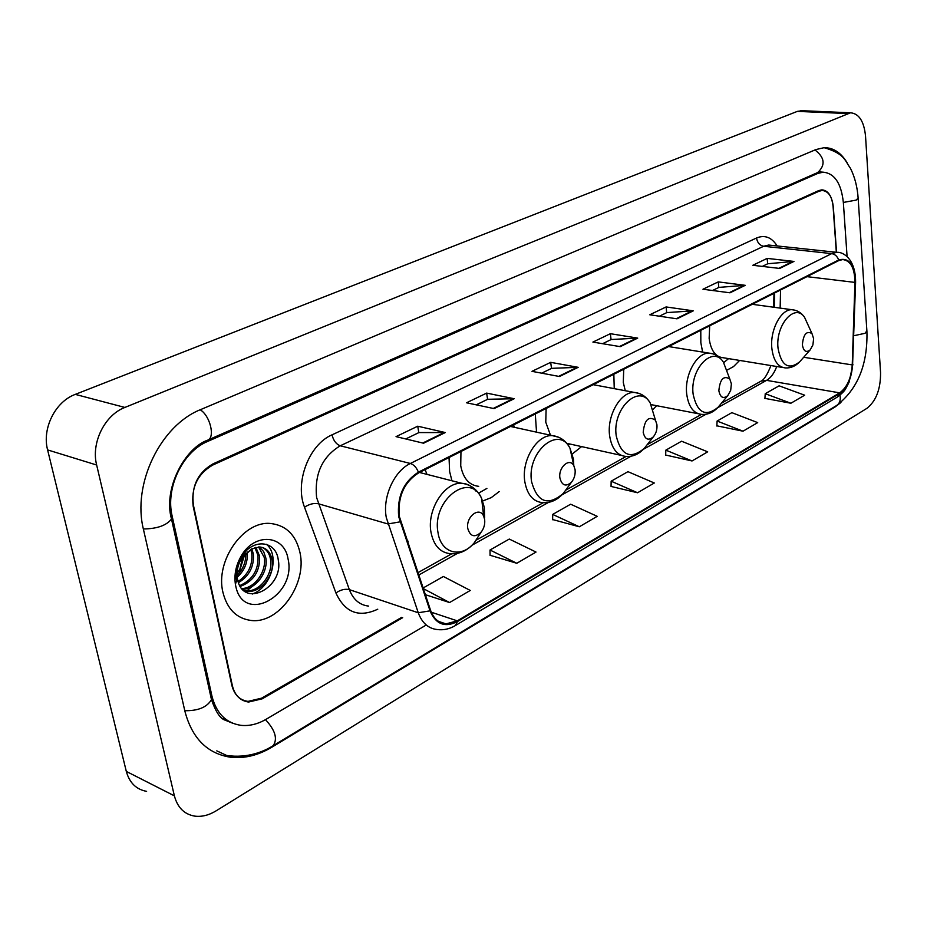 <?xml version="1.0" encoding="UTF-8"?>
<svg xmlns="http://www.w3.org/2000/svg" width="927" height="927" viewBox="0 0 927 927"><rect width="100%" height="100%" fill="white"/><g stroke="black" fill="none" stroke-linecap="round" stroke-linejoin="round"><path stroke-width="1.39" d="M700.789 330.313L700.835 342.654L702.631 352.086M726.861 370.209L733.512 366.605L739.619 360.429M613.836 374.241L614.242 388.645M653.025 409.375L656.606 405.69M535.285 413.94L536.536 432.167M572.353 453.906L581.6 446.605M449.039 457.521L449.618 471.542L451.947 480.777M482.7 501.009L491.229 497.637L499.213 491.577M407.474 541.843L408.228 541.206M773.709 307.231L774.01 293.303M594.219 384.867L593.998 384.265M514.462 427.324L513.546 424.925M426.965 474.369L425.111 469.618M836.548 252.318L833.35 207.324C832.203 196.686 828.471 191.078 822.156 190.475L819.028 191.229L212.735 465.064C197.474 473.94 190.962 487.695 193.187 506.339L231.785 685.076C234.207 694.694 239.606 700.14 247.996 701.391L261.634 698.158L401.681 617.359M847.093 256.663L843.361 202.654C841.334 183.43 834.59 173.268 823.141 172.179L817.707 173.453L207.764 441.379C182.746 451.565 165.249 487.845 172.167 516.165L211.97 696.212C216.373 713.35 226.014 723.06 240.881 725.331C249.247 726.212 257.648 724.196 266.072 719.294L425.458 625.47M865.528 136.072C864.01 121.321 859.016 113.557 850.522 112.793L124.89 407.44C104.716 415.041 90.927 442.863 96.651 465.018L174.392 795.853C177.509 807.544 184.276 814.3 194.693 816.119C201.715 817.023 208.842 815.273 216.072 810.87L866.896 408.343C876.119 400.997 880.673 389.108 880.557 372.666L865.528 136.072M802.342 110.707L797.347 111.379L75.284 394.381C55.353 401.611 41.842 428.436 47.601 449.908L126.315 771.415C129.467 782.794 136.234 789.445 146.605 791.357M847.359 163.129C841.171 152.77 833.431 147.613 824.138 147.671L815.945 149.548L201.066 409.41C160.753 425.006 131.935 483.906 143.488 529.56L184.948 711.403C192.086 738.298 207.266 753.57 230.464 757.232C244.299 758.773 258.123 755.424 271.924 747.162L834.949 407.046L840.951 402.492M223.337 718.564L225.412 718.993M773.663 307.231L773.975 293.326M222.92 592.307C227.208 609.178 236.628 618.564 251.194 620.476C278.992 624.022 307.208 583.894 299.989 552.608C295.956 535.053 286.211 525.354 270.742 523.512C243.743 520.302 215.018 560.765 222.92 592.307C227.208 609.178 236.628 618.564 251.194 620.476C278.992 624.022 307.208 583.894 299.989 552.608C295.956 535.053 286.211 525.354 270.742 523.512C243.743 520.302 215.018 560.765 222.92 592.307M399.294 516.281C397.637 496.756 404.045 482.307 418.529 472.944L838.726 260.603L842.759 259.548C850.685 260.649 854.74 268.262 854.926 282.399L852.237 364.914C851.276 378.146 847.081 387.463 839.665 392.851L457.312 620.858L445.968 623.894C438.761 623.199 433.639 618.691 430.591 610.383L399.294 516.281M398.68 516.606L430.035 610.847C435.783 624.277 444.914 627.857 457.428 621.577L839.711 393.454C847.313 387.926 851.6 378.378 852.585 364.809L855.285 282.318C854.601 264.589 849.074 257.138 838.68 259.977L418.401 472.167C403.558 481.773 396.976 496.582 398.68 516.606M762.307 266.397L767.776 263.743L793.952 261.426L767.185 258.39L752.828 265.284L779.665 268.436L793.952 261.426M767.649 263.801L767.185 258.39M712.515 290.487L718.923 287.393L745.25 285.331L718.251 281.889L702.956 289.236L730.012 292.805L745.25 285.331M718.796 287.451L718.251 281.889M659.375 316.2L666.837 312.596L693.292 310.835L666.096 306.941L649.769 314.774L677.011 318.818L693.292 310.835M666.71 312.654L666.096 306.941M405.736 438.946L418.923 432.573L445.284 432.55L417.741 426.2L396.038 436.629L423.558 443.222L445.284 432.55M418.795 432.631L417.741 426.2M476.235 404.832L487.706 399.282L514.207 398.726L486.652 393.106L466.524 402.781L494.079 408.61L514.207 398.726M487.579 399.34L486.652 393.106M541.669 373.164L551.635 368.343L578.181 367.324L550.696 362.353L531.971 371.345L559.479 376.513L578.181 367.324M551.507 368.413L550.696 362.353M602.562 343.697L611.194 339.525L637.73 338.1L610.36 333.697L592.898 342.086L620.302 346.652L637.73 338.1M611.067 339.583L610.36 333.697M836.339 252.295L833.095 206.698C831.936 196.049 828.193 190.429 821.89 189.838L818.75 190.58L212.955 463.894C197.694 472.758 191.182 486.513 193.407 505.157L232.387 685.748C234.798 695.354 240.197 700.789 248.575 702.052L262.225 698.807L402.677 617.695M716.849 425.817L743.025 431.194L757.695 422.619L731.855 412.654L717.104 421.043L716.838 426.026M764.926 398.378L790.882 403.245L804.671 395.192L779.109 385.829L765.238 393.697L764.902 398.575M552.654 519.549L579.317 526.779L597.22 516.327L570.65 504.207L552.689 514.415L552.654 519.769M490.082 555.273L516.803 563.28L536.026 552.063L509.282 539.062L490.012 550.012L490.082 555.493M425.296 594.671L449.572 602.538L470.267 590.453L443.384 576.49L423.06 588.031M665.667 455.041L692.029 460.962L707.683 451.831L681.577 441.217L665.853 450.14L665.656 455.25M637.579 492.758L654.3 482.99L627.95 471.669L611.16 481.206L611.044 486.432L637.579 492.758L611.16 481.206M579.317 526.779L552.689 514.415M516.803 563.28L490.012 550.012M449.572 602.538L423.233 588.564M692.029 460.962L665.853 450.14M743.025 431.194L717.104 421.043M790.882 403.245L765.238 393.697M243.337 553.987L239.224 572.098L244.821 554.137M239.073 570.267L237.011 573.431M247.138 551.913C248.123 561.75 244.798 570.221 237.185 577.312M245.806 553.118C246.107 561.716 243.187 569.19 237.034 575.528M251.82 548.842L253.314 553.871C254.288 566.409 249.34 576.003 238.459 582.677M250.719 549.421L251.762 553.349C252.77 565.25 248.204 574.647 238.077 581.519M255.829 547.324L259.548 555.945C260.29 570.951 253.859 581.113 240.267 586.443M254.867 547.579L257.984 555.424C258.807 569.815 252.735 579.873 239.78 585.609M259.467 546.976L263.662 551.623L265.84 558.042C268.436 571.901 255.817 589.792 242.306 589.132M258.587 546.965L264.265 557.521C266.721 570.939 255.076 588.321 241.796 588.552M251.518 549.004L241.229 558.993C237.671 565.261 236.373 571.692 237.335 578.297L237.509 579.271C243.129 609.236 283.952 587.405 278.285 560.082C276.188 539.931 251.924 538.054 241.147 557.521L241.09 557.614C237.196 564.439 235.493 571.565 235.979 578.958C235.713 571.414 237.451 564.531 241.182 558.332L251.518 549.004L259.641 546.976C266.397 547.741 270.568 552.133 272.179 560.163C274.948 574.624 260.997 593.187 247.277 591.299L243.801 590.557M261.993 547.336C266.686 549.491 269.548 553.581 270.591 559.63C273.361 574.08 259.421 592.62 245.701 590.742L243.604 590.395M235.678 585.737C243.048 625.146 297.057 595.899 288.019 558.772C284.346 534.612 254.322 532.295 241.078 556.258C235.898 565.377 234.01 574.728 235.412 584.334L235.678 585.737M258.679 581.02L246.883 590.812M246.443 591.009L245.11 591.542M241.09 557.614L241.078 556.258M266.478 544.288C280.035 555.25 271.646 587.475 252.225 594.045M484.636 519.398L483.639 516.096C479.386 506.072 465.539 516.907 467.822 528.633C470.313 536.594 474.682 537.845 480.928 532.399C483.952 528.587 485.18 524.253 484.636 519.398M575.088 469.699L573.813 465.69C569.595 457.231 558.089 467.359 559.92 478.031C561.971 485.563 565.783 486.999 571.368 482.318C574.288 478.749 575.528 474.543 575.088 469.699M460.962 451.495L460.731 465.841C463.21 478.448 469.213 485.284 478.726 486.339M478.564 493.152L486.895 488.425M656.942 424.74L655.482 420.221C648.622 415.725 644.532 419.757 643.199 432.295C644.891 439.444 648.251 440.985 653.268 436.93C656.073 433.593 657.301 429.525 656.942 424.74M546.119 408.459L545.771 422.214L550.476 435.215M568.181 445.192L569.676 443.963M731.38 383.848L729.792 379.004C723.639 375.25 720.001 379.155 718.854 390.73C720.267 397.532 723.245 399.166 727.788 395.609L730.696 390.337L731.38 383.848M623.732 369.247L623.28 382.445L625.273 390.719M813.628 338.668L811.971 333.558C806.56 330.499 803.361 334.265 802.376 344.844C803.524 351.275 806.119 352.967 810.163 349.908L812.898 344.948L813.628 338.668M709.688 325.806L709.143 338.39C710.824 350.51 715.517 356.965 723.211 357.741L782.643 367.474M723.709 362.642L728.355 358.795M814.984 149.954C824.775 157.544 825.679 165.087 817.684 172.561L207.555 440.209C215.481 437.822 210.128 415.516 200.186 409.78M858.135 197.996L856.258 200.093L843.35 202.445M866.884 330.765L865.088 333.291L853.848 335.725M824.068 147.671C844.613 153.697 844.52 160.035 850.441 168.32C854.821 177.022 857.394 187.08 858.17 198.494L866.919 331.379C867.799 364.543 857.66 389.282 836.513 405.574C839.758 403.43 840.905 399.966 839.966 395.192M226.709 755.482C247.683 758.541 264.01 751.438 273.198 745.679C277.81 738.9 275.238 730.221 265.481 719.642M184.786 710.708C198.169 710.928 207.069 707.22 211.472 699.607L210.765 696.444M143.349 528.981C157.196 528.772 166.582 525.447 171.495 518.993L170.939 516.409M797.347 111.379L847.151 113.546M126.315 771.415L174.392 795.853M47.601 449.908L96.651 465.018M75.284 394.381L124.89 407.44M834.288 406.93L834.949 407.046M271.194 746.838L271.924 747.162M815.957 173.326L817.707 173.453M210.591 695.621L211.97 696.212M170.811 515.713L172.167 516.165M206.037 440.904L207.764 441.379M377.764 609.201C358.9 617.973 344.96 612.562 335.922 592.967L304.508 507.196C294.566 482.341 309.108 444.508 332.017 434.844L756.536 237.996C757.324 242.631 759.688 245.388 763.616 246.269L340.255 445.783C322.202 456.779 314.311 474.033 316.617 497.556L349.352 589.642C353.257 599.63 359.711 605.111 368.691 606.096M756.536 237.996C764.787 234.624 771.658 237.277 777.139 245.945M771.218 245.319L768.692 245.041L763.616 246.269L831.681 253.616L836.664 252.329L771.554 245.354M457.428 621.577L455.308 625.598C449.479 629.016 443.523 630.325 437.44 629.56C428.483 628.668 422.086 623.071 418.262 612.759L386.292 517.556C382.33 497.173 394.068 471.067 410.371 463.477C413.836 464.624 416.513 467.521 418.401 472.167M400 521.866L387.915 523.964L318.297 503.743C313.905 502.921 309.317 504.068 304.508 507.196M839.711 393.454L837.197 397.138C841.867 393.697 844.764 390.765 845.887 388.343L849.086 382.167L852.91 364.23M852.585 364.809L855.609 281.866M335.922 592.967C340.545 589.769 345.018 588.657 349.352 589.642L418.262 612.759L430.035 610.847M855.285 282.318L855.598 282.075C855.679 259.375 843.477 251.634 836.664 252.329M838.68 259.977C837.313 256.315 834.984 254.195 831.681 253.616L410.371 463.477L340.255 445.783C336.177 444.218 333.43 440.568 332.017 434.844M839.665 392.851L766.571 380.36C770.882 377.799 774.265 373.175 776.71 366.501M852.237 364.914L803.686 357.266M854.926 282.399L806.977 276.652M780.14 308.112L780.557 290M457.312 620.858L431.287 612.202M418.68 575.076L457.451 553.373M472.04 545.203L548.529 502.388M561.947 494.879L631.009 456.223M643.431 449.282L706.061 414.23M717.614 407.764L766.571 380.36L761.009 381.159C763.987 379.943 767.301 374.751 770.928 365.551M636.779 338.054L619.503 346.524M577.231 367.254L558.68 376.362M513.257 398.633L493.28 408.436M444.334 432.445L422.758 443.025M692.342 310.8L676.223 318.703M744.311 285.307L729.236 292.7M793.014 261.414L778.889 268.343M484.589 517.672L484.346 507.486L481.634 498.494C470.209 470.858 431.542 500.117 438.019 532.631C440.893 553.489 461.437 558.738 474.276 542.77L480.267 533.419M475.887 491.043C472.167 486.188 467.486 483.616 461.866 483.315C444.612 481.681 426.605 509.896 431.009 532.365C433.685 545.447 440.082 552.55 450.198 553.674C459.282 554.439 467.312 550.8 474.276 542.77L480.928 532.399M573.778 465.505L573.442 459.132L569.966 448.158C558.552 424.821 526.385 452.237 531.611 481.843C537.463 502.457 548.031 506.316 563.326 493.407L567.533 487.614M558.83 437.289L552.318 435.62C537 434.346 521.183 460.452 524.809 481.658C527.173 494.659 533.083 501.658 542.538 502.643C550.325 503.234 557.254 500.151 563.326 493.407L571.368 482.318M654.311 416.42L650.198 402.978C639.19 383.013 612.005 408.703 616.235 435.91C621.102 455.493 630.43 459.676 644.207 448.459L647.208 444.647M639.41 393.535L634.381 392.434C620.673 391.426 606.652 415.713 609.63 435.806C611.716 448.668 617.173 455.551 626.003 456.443C632.77 456.895 638.842 454.242 644.207 448.459L653.268 436.93M727.359 372.596L723.396 362.156C712.99 344.89 689.7 368.981 693.129 394.184C697.197 412.851 705.482 417.254 717.95 407.405L720.14 404.786M713.06 353.882L709.132 353.141C696.814 352.33 684.253 375.053 686.722 394.149C688.541 406.837 693.57 413.593 701.809 414.404C707.799 414.763 713.176 412.434 717.95 407.405L727.788 395.609M808.066 325.006L804.543 317.277C794.96 302.642 775.354 324.971 778.02 348.112C781.322 365.783 788.529 370.36 799.642 361.866L801.16 360.139M794.821 310.163L791.867 309.699C780.974 309.085 769.897 330.128 771.832 348.135C773.373 360.591 777.938 367.196 785.517 367.938C790.731 368.204 795.447 366.188 799.642 361.866L810.163 349.908M836.513 405.574L273.395 745.551M232.99 723.35L223.894 719.676C219.502 717.521 215.354 710.835 211.472 699.607L171.495 518.993C162.92 488.738 185.018 447.984 207.555 440.209M817.973 172.434L819.341 171.901M800.754 110.637L850.522 112.793M216.802 750.87L230.464 757.232M818.97 171.877L823.141 172.179M455.308 625.598L837.197 397.138M445.968 623.894L438.517 621.391M417.88 572.689L451.716 553.801M476.443 540.001L543.245 502.701M566.003 490.012L626.119 456.455M647.162 444.705L701.461 414.392M721.403 403.257L761.009 381.159M774.312 307.312L774.636 292.99M245.701 590.742L247.277 591.299M237.335 578.297L235.412 584.334M241.229 558.993L241.194 558.332M483.639 516.096L481.634 498.494C477.475 489.595 470.881 484.543 461.866 483.315L419.479 472.457M573.813 465.69L569.966 448.158C565.957 440.731 560.082 436.547 552.318 435.62L510.51 426.455M655.482 420.221L650.198 402.978C646.42 396.663 641.148 393.152 634.381 392.434L593.199 384.682M566.733 443.315L621.275 455.389M729.792 379.004L723.396 362.156C719.862 356.71 715.111 353.708 709.132 353.141L668.622 346.559M651.136 404.635L698.054 413.685M811.971 333.558L804.543 317.277C801.322 312.654 797.093 310.128 791.867 309.699L752.237 304.311"/></g></svg>
